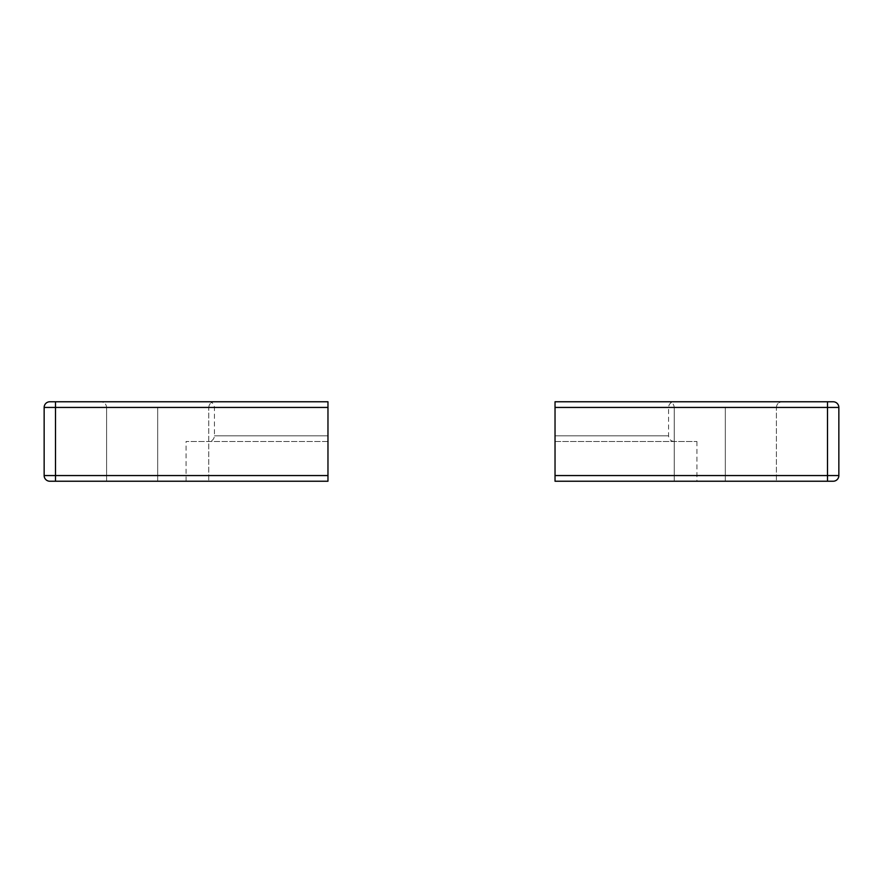<?xml version="1.0" encoding="UTF-8"?>
<svg xmlns="http://www.w3.org/2000/svg" width="883" height="883" viewBox="0 0 883 883"><rect width="100%" height="100%" fill="white"/><g stroke="black" fill="none" stroke-linecap="round" stroke-linejoin="round"><path stroke-width="0.66" stroke-dasharray="4.42 3.31" d="M725.318 401.765L782.084 401.765L725.318 401.765M725.318 407.438L776.411 407.438L674.237 407.438L725.318 407.438L725.318 481.235L725.318 407.438L674.237 407.438L725.318 407.438L725.318 481.235L674.237 481.235L725.318 481.235L725.318 407.438L725.318 481.235L674.237 481.235L776.411 481.235L674.237 481.235L776.411 481.235L674.237 481.235L725.318 481.235L725.318 407.438L776.411 407.438L725.318 407.438L725.318 481.235L776.411 481.235L725.318 481.235L725.318 407.438L776.411 407.438L725.318 407.438M555.032 435.827L555.032 407.438L555.032 435.827L668.552 435.827L555.032 435.827L555.032 407.438L668.552 407.438L555.032 407.438L555.032 401.765L674.237 401.765L555.032 401.765L555.032 475.562L827.492 475.562L827.492 407.438L838.85 407.438L838.85 475.562L827.492 475.562L827.492 407.438L555.032 407.438L555.032 401.765L827.492 401.765L555.032 401.765L555.032 441.5L555.032 435.827L668.552 435.827L555.032 435.827M833.177 401.765L827.492 401.765L833.177 401.765A5.673 5.673 0 0 1 838.85 407.438L838.85 475.562A5.673 5.673 0 0 1 833.177 481.235L555.032 481.235L694.48 481.235L555.032 481.235L555.032 407.438L827.492 407.438L827.492 401.765L827.492 407.438L838.85 407.438A5.673 5.673 0 0 0 833.177 401.765M725.318 481.235L776.411 481.235L725.318 481.235M555.032 441.5L696.941 441.5L555.032 441.5L555.032 481.235L555.032 441.5L696.941 441.5L555.032 441.5M555.032 481.235L696.941 481.235L555.032 481.235L555.032 475.562L827.492 475.562L827.492 481.235L555.032 481.235M827.492 481.235L827.492 475.562L838.85 475.562A5.673 5.673 0 0 1 833.177 481.235L827.492 481.235M555.032 438.134L555.032 439.977M157.682 401.765L100.916 401.765L157.682 401.765M157.682 407.438L106.589 407.438L157.682 407.438L157.682 481.235L157.682 407.438L106.589 407.438L157.682 407.438L157.682 481.235L106.589 481.235L157.682 481.235L157.682 407.438L157.682 481.235L106.589 481.235L208.763 481.235L106.589 481.235L208.763 481.235L106.589 481.235L157.682 481.235L157.682 407.438L208.763 407.438L157.682 407.438L157.682 481.235L208.763 481.235L157.682 481.235L157.682 407.438L208.763 407.438L106.589 407.438L157.682 407.438M327.968 407.438L327.968 435.827L327.968 407.438L214.448 407.438L327.968 407.438L327.968 435.827L214.448 435.827L327.968 435.827L327.968 481.235L49.823 481.235A5.673 5.673 0 0 1 44.15 475.562L44.15 407.438L55.508 407.438L55.508 475.562L327.968 475.562L327.968 481.235L327.968 401.765L49.823 401.765A5.673 5.673 0 0 0 44.15 407.438A5.673 5.673 0 0 1 49.823 401.765L55.508 401.765L55.508 475.562L44.15 475.562L44.15 407.438L55.508 407.438L55.508 401.765L327.968 401.765L327.968 475.562L327.968 407.438L55.508 407.438L327.968 407.438L214.448 407.438L327.968 407.438L327.968 401.765L327.968 407.438M157.682 481.235L208.763 481.235L157.682 481.235M327.968 481.235L186.059 481.235L327.968 481.235L327.968 441.5L327.968 481.235L49.823 481.235A5.673 5.673 0 0 1 44.15 475.562L55.508 475.562L55.508 481.235L55.508 475.562L327.968 475.562L327.968 481.235M327.968 441.5L186.059 441.5L327.968 441.5M327.968 405.131L327.968 403.288M327.968 435.827L214.448 435.827L327.968 435.827M776.411 407.438C776.764 404.006 778.651 402.118 782.084 401.765C778.651 402.118 776.764 404.006 776.411 407.438L776.411 481.235L776.411 407.438M674.237 407.438L674.237 481.235L674.237 407.438C673.884 404.006 671.996 402.118 668.552 401.765C671.996 402.118 673.884 404.006 674.237 407.438M674.237 441.5C670.804 441.147 668.906 439.259 668.552 435.827L668.552 407.438C668.906 404.006 670.804 402.118 674.237 401.765M696.941 441.5L696.941 481.235M208.763 407.438C209.116 404.006 211.004 402.118 214.448 401.765C211.004 402.118 209.116 404.006 208.763 407.438L208.763 481.235L208.763 407.438M106.589 407.438L106.589 481.235L106.589 407.438C106.236 404.006 104.349 402.118 100.916 401.765C104.349 402.118 106.236 404.006 106.589 407.438M208.763 401.765C212.196 402.118 214.094 404.006 214.448 407.438L214.448 435.827C214.094 439.259 212.196 441.147 208.763 441.5M186.059 481.235L186.059 441.5"/><path stroke-width="1.32" d="M555.032 401.765L833.177 401.765L555.032 401.765L555.032 481.235L833.177 481.235A5.673 5.673 0 0 0 838.85 475.562L838.85 407.438L827.492 407.438L827.492 475.562L555.032 475.562L555.032 407.438L827.492 407.438L827.492 475.562L838.85 475.562L838.85 407.438A5.673 5.673 0 0 0 833.177 401.765A5.673 5.673 0 0 1 838.85 407.438L827.492 407.438L827.492 401.765L827.492 407.438L555.032 407.438L555.032 401.765L674.237 401.765L555.032 401.765M838.85 475.562A5.673 5.673 0 0 1 833.177 481.235L827.492 481.235L827.492 475.562L827.492 481.235L555.032 481.235L555.032 475.562L838.85 475.562M555.032 439.977L555.032 441.114M555.032 405.131L555.032 402.151M49.823 401.765L327.968 401.765L55.508 401.765L55.508 407.438L44.15 407.438L44.15 475.562L55.508 475.562L55.508 407.438L327.968 407.438L327.968 475.562L55.508 475.562L55.508 407.438L327.968 407.438L327.968 401.765L208.763 401.765L327.968 401.765L327.968 475.562L55.508 475.562L55.508 481.235L327.968 481.235L327.968 475.562L327.968 481.235L55.508 481.235L55.508 475.562L44.15 475.562A5.673 5.673 0 0 0 49.823 481.235L55.508 481.235L49.823 481.235A5.673 5.673 0 0 1 44.15 475.562L44.15 407.438L55.508 407.438L55.508 401.765L49.823 401.765A5.673 5.673 0 0 0 44.15 407.438A5.673 5.673 0 0 1 49.823 401.765M327.968 403.288L327.968 402.151M327.968 438.134L327.968 441.114"/></g></svg>
